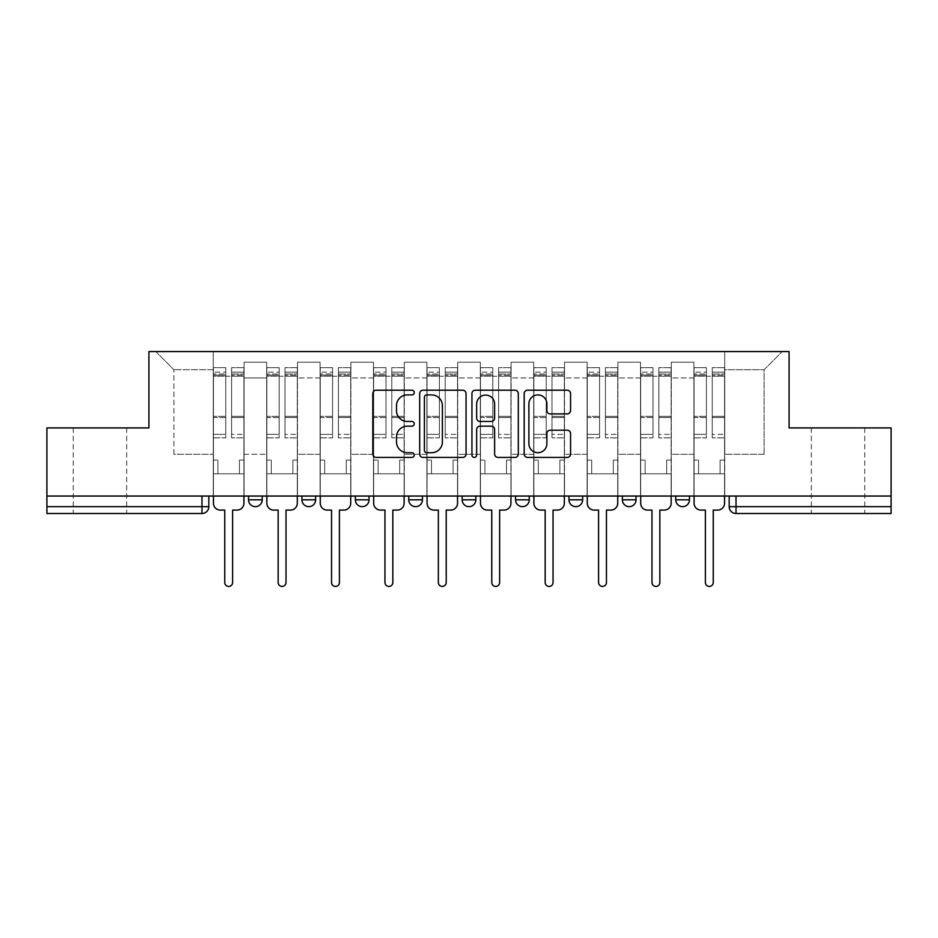 <?xml version="1.0" encoding="UTF-8"?>
<svg xmlns="http://www.w3.org/2000/svg" width="938" height="938" viewBox="0 0 938 938"><rect width="100%" height="100%" fill="white"/><g stroke="black" fill="none" stroke-linecap="round" stroke-linejoin="round"><path stroke-width="0.7" stroke-dasharray="4.69 3.52" d="M414.233 392.565A2.357 2.357 0 0 0 411.876 390.208L376.173 390.208A3.365 3.365 0 0 0 372.808 393.573L372.808 454.051A3.365 3.365 0 0 0 376.173 457.416L411.876 457.416A2.357 2.357 0 0 0 414.233 455.059A2.357 2.357 0 0 0 411.876 452.714L407.256 452.714A10.752 10.752 0 0 1 396.504 441.962L396.504 436.92A10.752 10.752 0 0 1 407.256 426.169L411.876 426.169A2.357 2.357 0 0 0 414.233 423.812A2.357 2.357 0 0 0 411.876 421.455L407.256 421.455A10.752 10.752 0 0 1 396.504 410.703L396.504 405.662A10.752 10.752 0 0 1 407.256 394.91L411.876 394.91A2.357 2.357 0 0 0 414.233 392.565M838.033 513.508L864.742 513.508L838.033 513.508M838.033 427.916L864.742 427.916L838.033 427.916M99.967 513.508L73.258 513.508L99.967 513.508M99.967 427.916L73.258 427.916L99.967 427.916M675.77 496.05L689.465 496.05L675.77 496.05L675.77 499.813A6.847 6.847 0 0 0 682.618 506.661A6.847 6.847 0 0 0 689.465 499.813L675.77 499.813M622.363 496.05L636.058 496.05L636.058 499.813A6.847 6.847 0 0 1 629.21 506.661A6.847 6.847 0 0 1 622.363 499.813L622.363 496.05L636.058 496.05M568.967 496.05L582.65 496.05L582.65 499.813A6.847 6.847 0 0 1 575.803 506.661A6.847 6.847 0 0 1 568.967 499.813L568.967 496.05L582.65 496.05M529.255 496.05L515.56 496.05L529.255 496.05L529.255 499.813L515.56 499.813A6.847 6.847 0 0 0 522.407 506.661M515.56 496.05L515.56 499.813M475.847 496.05L462.153 496.05L475.847 496.05L475.847 499.813A6.847 6.847 0 0 1 469 506.661A6.847 6.847 0 0 0 475.847 499.813L462.153 499.813M408.745 496.05L422.44 496.05L408.745 496.05L408.745 499.813A6.847 6.847 0 0 0 415.593 506.661M355.35 496.05L369.033 496.05L355.35 496.05M301.942 496.05L315.637 496.05L301.942 496.05M248.535 496.05L262.23 496.05L248.535 496.05M729.178 496.05L729.178 506.661A6.847 6.847 0 0 0 736.025 513.508L891.1 513.508L891.1 506.661L729.178 506.661A6.847 6.847 0 0 0 736.025 513.508L736.025 496.05L729.178 496.05L891.1 496.05L891.1 506.661M891.1 496.05L46.9 496.05L46.9 427.916L148.919 427.916L148.919 351.574L789.081 351.574L789.081 427.916L891.1 427.916L891.1 496.05L736.025 496.05M208.822 496.05L208.822 506.661L46.9 506.661L46.9 513.508L201.975 513.508L201.975 496.05L208.822 496.05L46.9 496.05L46.9 506.661M244.091 377.944L244.091 454.285L244.091 377.944L266.685 377.944L266.685 362.197L266.685 454.285L266.685 377.944L244.091 377.944M244.091 496.05L244.091 362.197L266.685 362.197L244.091 362.197L244.091 496.05L244.091 473.796L213.278 473.796L244.091 473.796L244.091 496.05L213.278 496.05L213.278 351.574L724.722 351.574L155.767 351.574L213.278 351.574L213.278 454.285L213.278 369.724L173.905 369.724L213.278 369.724L213.278 351.574L213.278 496.05L213.278 473.796L213.278 496.05L244.091 496.05M266.685 496.05L266.685 362.197L244.091 362.197L266.685 362.197L266.685 496.05L266.685 473.796L297.487 473.796L266.685 473.796L266.685 496.05L297.487 496.05L297.487 362.197L297.487 377.944L297.487 362.197L320.081 362.197L320.081 377.944L320.081 362.197L297.487 362.197L297.487 496.05L297.487 473.796L297.487 496.05L266.685 496.05M297.487 454.285L297.487 377.944L297.487 454.285L320.081 454.285L320.081 377.944L320.081 454.285L297.487 454.285M320.081 496.05L320.081 362.197L297.487 362.197L320.081 362.197L320.081 496.05L320.081 473.796L350.894 473.796L320.081 473.796L320.081 496.05L350.894 496.05L350.894 362.197L350.894 377.944L350.894 362.197L373.488 362.197L373.488 377.944L373.488 362.197L350.894 362.197L350.894 496.05L350.894 473.796L350.894 496.05L320.081 496.05M350.894 454.285L350.894 377.944L350.894 454.285L373.488 454.285L373.488 377.944L373.488 454.285L350.894 454.285M373.488 496.05L373.488 362.197L350.894 362.197L373.488 362.197L373.488 496.05L373.488 473.796L404.301 473.796L373.488 473.796L373.488 496.05L404.301 496.05L404.301 362.197L404.301 377.944L404.301 362.197L426.896 362.197L426.896 377.944L426.896 362.197L404.301 362.197L404.301 496.05L404.301 473.796L404.301 496.05L373.488 496.05M404.301 454.285L404.301 377.944L404.301 454.285L426.896 454.285L426.896 377.944L426.896 454.285L404.301 454.285M426.896 496.05L426.896 362.197L404.301 362.197L426.896 362.197L426.896 496.05L426.896 473.796L457.697 473.796L426.896 473.796L426.896 496.05L457.697 496.05L457.697 362.197L457.697 377.944L457.697 362.197L480.303 362.197L480.303 377.944L480.303 362.197L457.697 362.197L457.697 496.05L457.697 473.796L457.697 496.05L426.896 496.05M457.697 454.285L457.697 377.944L457.697 454.285L480.303 454.285L480.303 377.944L480.303 454.285L457.697 454.285M480.303 496.05L480.303 362.197L457.697 362.197L480.303 362.197L480.303 496.05L480.303 473.796L511.104 473.796L480.303 473.796L480.303 496.05L511.104 496.05L511.104 362.197L511.104 377.944L511.104 362.197L533.699 362.197L533.699 377.944L533.699 362.197L511.104 362.197L511.104 496.05L511.104 473.796L511.104 496.05L480.303 496.05M511.104 454.285L511.104 377.944L511.104 454.285L533.699 454.285L533.699 377.944L533.699 454.285L511.104 454.285M533.699 496.05L533.699 362.197L511.104 362.197L533.699 362.197L533.699 496.05L533.699 473.796L564.512 473.796L533.699 473.796L533.699 496.05L564.512 496.05L564.512 362.197L564.512 377.944L564.512 362.197L587.106 362.197L587.106 377.944L587.106 362.197L564.512 362.197L564.512 496.05L564.512 473.796L564.512 496.05L533.699 496.05M564.512 454.285L564.512 377.944L564.512 454.285L587.106 454.285L587.106 377.944L587.106 454.285L564.512 454.285M587.106 496.05L587.106 362.197L564.512 362.197L587.106 362.197L587.106 496.05L587.106 473.796L617.919 473.796L587.106 473.796L587.106 496.05L617.919 496.05L617.919 362.197L617.919 377.944L617.919 362.197L640.513 362.197L640.513 377.944L640.513 362.197L617.919 362.197L617.919 496.05L617.919 473.796L617.919 496.05L587.106 496.05M617.919 454.285L617.919 377.944L617.919 454.285L640.513 454.285L640.513 377.944L640.513 454.285L617.919 454.285M640.513 496.05L640.513 362.197L617.919 362.197L640.513 362.197L640.513 496.05L640.513 473.796L671.315 473.796L640.513 473.796L640.513 496.05L671.315 496.05L671.315 362.197L671.315 377.944L671.315 362.197L693.909 362.197L693.909 377.944L693.909 362.197L671.315 362.197L671.315 496.05L671.315 473.796L671.315 496.05L640.513 496.05M671.315 454.285L671.315 377.944L671.315 454.285L693.909 454.285L693.909 377.944L693.909 454.285L671.315 454.285M693.909 496.05L693.909 362.197L671.315 362.197L693.909 362.197L693.909 496.05L693.909 473.796L724.722 473.796L693.909 473.796L693.909 496.05L724.722 496.05L724.722 351.574L782.233 351.574L724.722 351.574L724.722 369.724L764.095 369.724L724.722 369.724L724.722 454.285L724.722 351.574L724.722 496.05L693.909 496.05L724.722 496.05L724.722 473.796L724.722 496.05L693.909 496.05M244.091 454.285L266.685 454.285L244.091 454.285M173.905 454.285L173.905 369.724L173.905 454.285L213.278 454.285L173.905 454.285M764.095 454.285L764.095 369.724L782.233 351.574L764.095 369.724L764.095 454.285L724.722 454.285L764.095 454.285M46.9 496.05L201.975 496.05M369.033 499.813A6.847 6.847 0 0 1 362.197 506.661A6.847 6.847 0 0 1 355.35 499.813L369.033 499.813A6.847 6.847 0 0 1 362.197 506.661M155.767 351.574L173.905 369.724L155.767 351.574M466.057 454.051L466.057 393.573A3.365 3.365 0 0 0 462.704 390.208L423.05 390.208A3.365 3.365 0 0 0 419.685 393.573L419.685 454.051A3.365 3.365 0 0 0 423.05 457.416L462.704 457.416A3.365 3.365 0 0 0 466.057 454.051M426.743 394.91A2.357 2.357 0 0 0 424.398 397.266L424.398 450.357A2.357 2.357 0 0 0 426.743 452.714L431.621 452.714A10.752 10.752 0 0 0 442.373 441.962L442.373 405.662A10.752 10.752 0 0 0 431.621 394.91L426.743 394.91M475.296 390.208L514.95 390.208A3.365 3.365 0 0 1 518.315 393.573L518.315 454.051A3.365 3.365 0 0 1 514.95 457.416L497.984 457.416A3.365 3.365 0 0 1 494.619 454.051L494.619 429.522A3.365 3.365 0 0 0 491.266 426.169L480.01 426.169A3.365 3.365 0 0 0 476.645 429.522L476.645 455.059A2.357 2.357 0 0 1 474.288 457.416A2.357 2.357 0 0 1 471.943 455.059L471.943 393.573A3.365 3.365 0 0 1 475.296 390.208M494.619 404.067A8.993 8.993 0 0 0 485.638 395.086A8.993 8.993 0 0 0 476.645 404.067L476.645 418.102A3.365 3.365 0 0 0 480.01 421.455L491.266 421.455A3.365 3.365 0 0 0 494.619 418.102L494.619 404.067M550.231 413.904L567.209 413.904A3.365 3.365 0 0 0 570.562 410.539L570.562 393.573A3.365 3.365 0 0 0 567.209 390.208L527.555 390.208A3.365 3.365 0 0 0 524.19 393.573L524.19 454.051A3.365 3.365 0 0 0 527.555 457.416L567.209 457.416A3.365 3.365 0 0 0 570.562 454.051L570.562 433.555A3.365 3.365 0 0 0 567.209 430.202L550.231 430.202A3.365 3.365 0 0 0 546.877 433.555L546.877 443.721A8.993 8.993 0 0 1 537.884 452.714A8.993 8.993 0 0 1 528.891 443.721L528.891 403.903A8.993 8.993 0 0 1 537.884 394.91A8.993 8.993 0 0 1 546.877 403.903L546.877 410.539A3.365 3.365 0 0 0 550.231 413.904M243.915 503.237L243.915 473.796L239.46 473.796L239.46 460.101L239.46 473.796L239.46 460.101L239.46 473.796L243.915 473.796L243.915 460.101L239.46 460.101L243.915 460.101L239.46 460.101L243.915 460.101L243.915 376.232L243.915 496.05L243.915 473.796L239.46 473.796L243.915 473.796L243.915 372.116L243.915 434.364L231.592 434.364L243.915 434.364L243.915 437.847L243.915 367.673L243.915 503.237A6.847 6.847 0 0 1 237.068 510.084A6.847 6.847 0 0 0 243.915 503.237A6.847 6.847 0 0 1 237.068 510.084L232.612 510.084L232.612 582.486A3.94 3.94 0 0 1 228.684 586.426A3.94 3.94 0 0 1 224.745 582.486A3.94 3.94 0 0 0 228.684 586.426A3.94 3.94 0 0 0 232.612 582.486A3.94 3.94 0 0 1 228.684 586.426A3.94 3.94 0 0 1 224.745 582.486L224.745 510.084L220.289 510.084A6.847 6.847 0 0 1 213.442 503.237A6.847 6.847 0 0 0 220.289 510.084A6.847 6.847 0 0 1 213.442 503.237L213.442 473.796L217.897 473.796L213.442 473.796L213.442 496.05L213.442 372.116L213.442 434.364L225.765 434.364L225.765 417.527L213.442 417.527L213.442 437.847L225.765 437.847L225.765 367.673L225.765 376.232L231.592 376.232L213.442 376.232L213.442 503.237M231.592 375.141L231.592 372.116L231.592 376.232L243.915 376.232L243.915 372.116L243.915 437.847L231.592 437.847L243.915 437.847L243.915 367.673L243.915 376.232L231.592 376.232L243.915 376.232L231.592 376.232L231.592 367.673L231.592 376.232L231.592 372.116L243.915 372.116L231.592 372.116L231.592 417.527L243.915 417.527L231.592 417.527L231.592 437.847L231.592 367.673L243.915 367.673L231.592 367.673L231.592 373.981L243.915 373.981L231.592 373.981L231.592 416.355L243.915 416.355L231.592 416.355L231.592 437.847L231.592 375.141L243.915 375.141L231.592 375.141M213.442 460.101L213.442 372.116L213.442 417.527L225.765 417.527L225.765 372.116L225.765 376.232L213.442 376.232L225.765 376.232L225.765 372.116L213.442 372.116L225.765 372.116L225.765 437.847L213.442 437.847L213.442 367.673L213.442 376.232L225.765 376.232L225.765 367.673L213.442 367.673L213.442 473.796L217.897 473.796L217.897 460.101L213.442 460.101L217.897 460.101L213.442 460.101L217.897 460.101L217.897 473.796L217.897 460.101L217.897 473.796L213.442 473.796L213.442 460.101M224.745 582.486L224.745 510.084L220.289 510.084M225.765 434.364L213.442 434.364L213.442 437.847L213.442 367.673L225.765 367.673L225.765 373.981L213.442 373.981L225.765 373.981L225.765 416.355L213.442 416.355L225.765 416.355L225.765 434.364M237.068 510.084L232.612 510.084L232.612 582.486M297.323 503.237L297.323 473.796L292.867 473.796L292.867 460.101L292.867 473.796L292.867 460.101L292.867 473.796L297.323 473.796L297.323 460.101L292.867 460.101L297.323 460.101L292.867 460.101L297.323 460.101L297.323 376.232L297.323 496.05L297.323 473.796L292.867 473.796L297.323 473.796L297.323 372.116L297.323 434.364L285 434.364L297.323 434.364L297.323 437.847L297.323 367.673L297.323 503.237A6.847 6.847 0 0 1 290.475 510.084A6.847 6.847 0 0 0 297.323 503.237A6.847 6.847 0 0 1 290.475 510.084L286.02 510.084L286.02 582.486A3.94 3.94 0 0 1 282.08 586.426A3.94 3.94 0 0 1 278.152 582.486A3.94 3.94 0 0 0 282.08 586.426A3.94 3.94 0 0 0 286.02 582.486A3.94 3.94 0 0 1 282.08 586.426A3.94 3.94 0 0 1 278.152 582.486L278.152 510.084L273.697 510.084A6.847 6.847 0 0 1 266.849 503.237A6.847 6.847 0 0 0 273.697 510.084A6.847 6.847 0 0 1 266.849 503.237L266.849 473.796L271.305 473.796L266.849 473.796L266.849 496.05L266.849 372.116L266.849 434.364L279.172 434.364L279.172 417.527L266.849 417.527L266.849 437.847L279.172 437.847L279.172 367.673L279.172 376.232L285 376.232L266.849 376.232L266.849 503.237M285 375.141L285 372.116L285 376.232L297.323 376.232L297.323 372.116L297.323 437.847L285 437.847L297.323 437.847L297.323 367.673L297.323 376.232L285 376.232L297.323 376.232L285 376.232L285 367.673L285 376.232L285 372.116L297.323 372.116L285 372.116L285 417.527L297.323 417.527L285 417.527L285 437.847L285 367.673L297.323 367.673L285 367.673L285 373.981L297.323 373.981L285 373.981L285 416.355L297.323 416.355L285 416.355L285 437.847L285 375.141L297.323 375.141L285 375.141M266.849 460.101L266.849 372.116L266.849 417.527L279.172 417.527L279.172 372.116L279.172 376.232L266.849 376.232L279.172 376.232L279.172 372.116L266.849 372.116L279.172 372.116L279.172 437.847L266.849 437.847L266.849 367.673L266.849 376.232L279.172 376.232L279.172 367.673L266.849 367.673L266.849 473.796L271.305 473.796L271.305 460.101L266.849 460.101L271.305 460.101L266.849 460.101L271.305 460.101L271.305 473.796L271.305 460.101L271.305 473.796L266.849 473.796L266.849 460.101M350.718 503.237L350.718 473.796L346.274 473.796L346.274 460.101L346.274 473.796L346.274 460.101L346.274 473.796L350.718 473.796L350.718 460.101L346.274 460.101L350.718 460.101L346.274 460.101L350.718 460.101L350.718 376.232L350.718 496.05L350.718 473.796L346.274 473.796L350.718 473.796L350.718 372.116L350.718 434.364L338.395 434.364L350.718 434.364L350.718 437.847L350.718 367.673L350.718 503.237A6.847 6.847 0 0 1 343.871 510.084A6.847 6.847 0 0 0 350.718 503.237A6.847 6.847 0 0 1 343.871 510.084L339.427 510.084L339.427 582.486A3.94 3.94 0 0 1 335.487 586.426A3.94 3.94 0 0 1 331.548 582.486A3.94 3.94 0 0 0 335.487 586.426A3.94 3.94 0 0 0 339.427 582.486A3.94 3.94 0 0 1 335.487 586.426A3.94 3.94 0 0 1 331.548 582.486L331.548 510.084L327.104 510.084A6.847 6.847 0 0 1 320.257 503.237A6.847 6.847 0 0 0 327.104 510.084A6.847 6.847 0 0 1 320.257 503.237L320.257 473.796L324.7 473.796L320.257 473.796L320.257 496.05L320.257 372.116L320.257 434.364L332.58 434.364L332.58 417.527L320.257 417.527L320.257 437.847L332.58 437.847L332.58 367.673L332.58 376.232L338.395 376.232L320.257 376.232L320.257 503.237M338.395 375.141L338.395 372.116L338.395 376.232L350.718 376.232L350.718 372.116L350.718 437.847L338.395 437.847L350.718 437.847L350.718 367.673L350.718 376.232L338.395 376.232L350.718 376.232L338.395 376.232L338.395 367.673L338.395 376.232L338.395 372.116L350.718 372.116L338.395 372.116L338.395 417.527L350.718 417.527L338.395 417.527L338.395 437.847L338.395 367.673L350.718 367.673L338.395 367.673L338.395 373.981L350.718 373.981L338.395 373.981L338.395 416.355L350.718 416.355L338.395 416.355L338.395 437.847L338.395 375.141L350.718 375.141L338.395 375.141M320.257 460.101L320.257 372.116L320.257 417.527L332.58 417.527L332.58 372.116L332.58 376.232L320.257 376.232L332.58 376.232L332.58 372.116L320.257 372.116L332.58 372.116L332.58 437.847L320.257 437.847L320.257 367.673L320.257 376.232L332.58 376.232L332.58 367.673L320.257 367.673L320.257 473.796L324.7 473.796L324.7 460.101L320.257 460.101L324.7 460.101L320.257 460.101L324.7 460.101L324.7 473.796L324.7 460.101L324.7 473.796L320.257 473.796L320.257 460.101M278.152 582.486L278.152 510.084L273.697 510.084M279.172 434.364L266.849 434.364L266.849 437.847L266.849 367.673L279.172 367.673L279.172 373.981L266.849 373.981L279.172 373.981L279.172 416.355L266.849 416.355L279.172 416.355L279.172 434.364M290.475 510.084L286.02 510.084L286.02 582.486M331.548 582.486L331.548 510.084L327.104 510.084M332.58 434.364L320.257 434.364L320.257 437.847L320.257 367.673L332.58 367.673L332.58 373.981L320.257 373.981L332.58 373.981L332.58 416.355L320.257 416.355L332.58 416.355L332.58 434.364M343.871 510.084L339.427 510.084L339.427 582.486M404.126 503.237L404.126 473.796L399.682 473.796L399.682 460.101L399.682 473.796L399.682 460.101L399.682 473.796L404.126 473.796L404.126 460.101L399.682 460.101L404.126 460.101L399.682 460.101L404.126 460.101L404.126 376.232L404.126 496.05L404.126 473.796L399.682 473.796L404.126 473.796L404.126 372.116L404.126 434.364L391.803 434.364L404.126 434.364L404.126 437.847L404.126 367.673L404.126 503.237A6.847 6.847 0 0 1 397.278 510.084A6.847 6.847 0 0 0 404.126 503.237A6.847 6.847 0 0 1 397.278 510.084L392.834 510.084L392.834 582.486A3.94 3.94 0 0 1 388.895 586.426A3.94 3.94 0 0 1 384.955 582.486A3.94 3.94 0 0 0 388.895 586.426A3.94 3.94 0 0 0 392.834 582.486A3.94 3.94 0 0 1 388.895 586.426A3.94 3.94 0 0 1 384.955 582.486L384.955 510.084L380.511 510.084A6.847 6.847 0 0 1 373.664 503.237A6.847 6.847 0 0 0 380.511 510.084A6.847 6.847 0 0 1 373.664 503.237L373.664 473.796L378.108 473.796L373.664 473.796L373.664 496.05L373.664 372.116L373.664 434.364L385.987 434.364L385.987 417.527L373.664 417.527L373.664 437.847L385.987 437.847L385.987 367.673L385.987 376.232L391.803 376.232L373.664 376.232L373.664 503.237M391.803 375.141L391.803 372.116L391.803 376.232L404.126 376.232L404.126 372.116L404.126 437.847L391.803 437.847L404.126 437.847L404.126 367.673L404.126 376.232L391.803 376.232L404.126 376.232L391.803 376.232L391.803 367.673L391.803 376.232L391.803 372.116L404.126 372.116L391.803 372.116L391.803 417.527L404.126 417.527L391.803 417.527L391.803 437.847L391.803 367.673L404.126 367.673L391.803 367.673L391.803 373.981L404.126 373.981L391.803 373.981L391.803 416.355L404.126 416.355L391.803 416.355L391.803 437.847L391.803 375.141L404.126 375.141L391.803 375.141M373.664 460.101L373.664 372.116L373.664 417.527L385.987 417.527L385.987 372.116L385.987 376.232L373.664 376.232L385.987 376.232L385.987 372.116L373.664 372.116L385.987 372.116L385.987 437.847L373.664 437.847L373.664 367.673L373.664 376.232L385.987 376.232L385.987 367.673L373.664 367.673L373.664 473.796L378.108 473.796L378.108 460.101L373.664 460.101L378.108 460.101L373.664 460.101L378.108 460.101L378.108 473.796L378.108 460.101L378.108 473.796L373.664 473.796L373.664 460.101M457.533 503.237L457.533 473.796L453.077 473.796L453.077 460.101L453.077 473.796L453.077 460.101L453.077 473.796L457.533 473.796L457.533 460.101L453.077 460.101L457.533 460.101L453.077 460.101L457.533 460.101L457.533 376.232L457.533 496.05L457.533 473.796L453.077 473.796L457.533 473.796L457.533 372.116L457.533 434.364L445.21 434.364L457.533 434.364L457.533 437.847L457.533 367.673L457.533 503.237A6.847 6.847 0 0 1 450.686 510.084A6.847 6.847 0 0 0 457.533 503.237A6.847 6.847 0 0 1 450.686 510.084L446.23 510.084L446.23 582.486A3.94 3.94 0 0 1 442.302 586.426A3.94 3.94 0 0 1 438.363 582.486A3.94 3.94 0 0 0 442.302 586.426A3.94 3.94 0 0 0 446.23 582.486A3.94 3.94 0 0 1 442.302 586.426A3.94 3.94 0 0 1 438.363 582.486L438.363 510.084L433.907 510.084A6.847 6.847 0 0 1 427.06 503.237A6.847 6.847 0 0 0 433.907 510.084A6.847 6.847 0 0 1 427.06 503.237L427.06 473.796L431.515 473.796L427.06 473.796L427.06 496.05L427.06 372.116L427.06 434.364L439.383 434.364L439.383 417.527L427.06 417.527L427.06 437.847L439.383 437.847L439.383 367.673L439.383 376.232L445.21 376.232L427.06 376.232L427.06 503.237M445.21 375.141L445.21 372.116L445.21 376.232L457.533 376.232L457.533 372.116L457.533 437.847L445.21 437.847L457.533 437.847L457.533 367.673L457.533 376.232L445.21 376.232L457.533 376.232L445.21 376.232L445.21 367.673L445.21 376.232L445.21 372.116L457.533 372.116L445.21 372.116L445.21 417.527L457.533 417.527L445.21 417.527L445.21 437.847L445.21 367.673L457.533 367.673L445.21 367.673L445.21 373.981L457.533 373.981L445.21 373.981L445.21 416.355L457.533 416.355L445.21 416.355L445.21 437.847L445.21 375.141L457.533 375.141L445.21 375.141M427.06 460.101L427.06 372.116L427.06 417.527L439.383 417.527L439.383 372.116L439.383 376.232L427.06 376.232L439.383 376.232L439.383 372.116L427.06 372.116L439.383 372.116L439.383 437.847L427.06 437.847L427.06 367.673L427.06 376.232L439.383 376.232L439.383 367.673L427.06 367.673L427.06 473.796L431.515 473.796L431.515 460.101L427.06 460.101L431.515 460.101L427.06 460.101L431.515 460.101L431.515 473.796L431.515 460.101L431.515 473.796L427.06 473.796L427.06 460.101M510.94 503.237L510.94 473.796L506.485 473.796L506.485 460.101L506.485 473.796L506.485 460.101L506.485 473.796L510.94 473.796L510.94 460.101L506.485 460.101L510.94 460.101L506.485 460.101L510.94 460.101L510.94 376.232L510.94 496.05L510.94 473.796L506.485 473.796L510.94 473.796L510.94 372.116L510.94 434.364L498.617 434.364L510.94 434.364L510.94 437.847L510.94 367.673L510.94 503.237A6.847 6.847 0 0 1 504.093 510.084A6.847 6.847 0 0 0 510.94 503.237A6.847 6.847 0 0 1 504.093 510.084L499.637 510.084L499.637 582.486A3.94 3.94 0 0 1 495.698 586.426A3.94 3.94 0 0 1 491.77 582.486A3.94 3.94 0 0 0 495.698 586.426A3.94 3.94 0 0 0 499.637 582.486A3.94 3.94 0 0 1 495.698 586.426A3.94 3.94 0 0 1 491.77 582.486L491.77 510.084L487.314 510.084A6.847 6.847 0 0 1 480.467 503.237A6.847 6.847 0 0 0 487.314 510.084A6.847 6.847 0 0 1 480.467 503.237L480.467 473.796L484.923 473.796L480.467 473.796L480.467 496.05L480.467 372.116L480.467 434.364L492.79 434.364L492.79 417.527L480.467 417.527L480.467 437.847L492.79 437.847L492.79 367.673L492.79 376.232L498.617 376.232L480.467 376.232L480.467 503.237M498.617 375.141L498.617 372.116L498.617 376.232L510.94 376.232L510.94 372.116L510.94 437.847L498.617 437.847L510.94 437.847L510.94 367.673L510.94 376.232L498.617 376.232L510.94 376.232L498.617 376.232L498.617 367.673L498.617 376.232L498.617 372.116L510.94 372.116L498.617 372.116L498.617 417.527L510.94 417.527L498.617 417.527L498.617 437.847L498.617 367.673L510.94 367.673L498.617 367.673L498.617 373.981L510.94 373.981L498.617 373.981L498.617 416.355L510.94 416.355L498.617 416.355L498.617 437.847L498.617 375.141L510.94 375.141L498.617 375.141M480.467 460.101L480.467 372.116L480.467 417.527L492.79 417.527L492.79 372.116L492.79 376.232L480.467 376.232L492.79 376.232L492.79 372.116L480.467 372.116L492.79 372.116L492.79 437.847L480.467 437.847L480.467 367.673L480.467 376.232L492.79 376.232L492.79 367.673L480.467 367.673L480.467 473.796L484.923 473.796L484.923 460.101L480.467 460.101L484.923 460.101L480.467 460.101L484.923 460.101L484.923 473.796L484.923 460.101L484.923 473.796L480.467 473.796L480.467 460.101M384.955 582.486L384.955 510.084L380.511 510.084M385.987 434.364L373.664 434.364L373.664 437.847L373.664 367.673L385.987 367.673L385.987 373.981L373.664 373.981L385.987 373.981L385.987 416.355L373.664 416.355L385.987 416.355L385.987 434.364M397.278 510.084L392.834 510.084L392.834 582.486M438.363 582.486L438.363 510.084L433.907 510.084M439.383 434.364L427.06 434.364L427.06 437.847L427.06 367.673L439.383 367.673L439.383 373.981L427.06 373.981L439.383 373.981L439.383 416.355L427.06 416.355L439.383 416.355L439.383 434.364M450.686 510.084L446.23 510.084L446.23 582.486M491.77 582.486L491.77 510.084L487.314 510.084M492.79 434.364L480.467 434.364L480.467 437.847L480.467 367.673L492.79 367.673L492.79 373.981L480.467 373.981L492.79 373.981L492.79 416.355L480.467 416.355L492.79 416.355L492.79 434.364M504.093 510.084L499.637 510.084L499.637 582.486M564.336 503.237L564.336 473.796L559.892 473.796L559.892 460.101L559.892 473.796L559.892 460.101L559.892 473.796L564.336 473.796L564.336 460.101L559.892 460.101L564.336 460.101L559.892 460.101L564.336 460.101L564.336 376.232L564.336 496.05L564.336 473.796L559.892 473.796L564.336 473.796L564.336 372.116L564.336 434.364L552.013 434.364L564.336 434.364L564.336 437.847L564.336 367.673L564.336 503.237A6.847 6.847 0 0 1 557.489 510.084A6.847 6.847 0 0 0 564.336 503.237A6.847 6.847 0 0 1 557.489 510.084L553.045 510.084L553.045 582.486A3.94 3.94 0 0 1 549.105 586.426A3.94 3.94 0 0 1 545.166 582.486A3.94 3.94 0 0 0 549.105 586.426A3.94 3.94 0 0 0 553.045 582.486A3.94 3.94 0 0 1 549.105 586.426A3.94 3.94 0 0 1 545.166 582.486L545.166 510.084L540.722 510.084A6.847 6.847 0 0 1 533.874 503.237A6.847 6.847 0 0 0 540.722 510.084A6.847 6.847 0 0 1 533.874 503.237L533.874 473.796L538.318 473.796L533.874 473.796L533.874 496.05L533.874 372.116L533.874 434.364L546.197 434.364L546.197 417.527L533.874 417.527L533.874 437.847L546.197 437.847L546.197 367.673L546.197 376.232L552.013 376.232L533.874 376.232L533.874 503.237M552.013 375.141L552.013 372.116L552.013 376.232L564.336 376.232L564.336 372.116L564.336 437.847L552.013 437.847L564.336 437.847L564.336 367.673L564.336 376.232L552.013 376.232L564.336 376.232L552.013 376.232L552.013 367.673L552.013 376.232L552.013 372.116L564.336 372.116L552.013 372.116L552.013 417.527L564.336 417.527L552.013 417.527L552.013 437.847L552.013 367.673L564.336 367.673L552.013 367.673L552.013 373.981L564.336 373.981L552.013 373.981L552.013 416.355L564.336 416.355L552.013 416.355L552.013 437.847L552.013 375.141L564.336 375.141L552.013 375.141M533.874 460.101L533.874 372.116L533.874 417.527L546.197 417.527L546.197 372.116L546.197 376.232L533.874 376.232L546.197 376.232L546.197 372.116L533.874 372.116L546.197 372.116L546.197 437.847L533.874 437.847L533.874 367.673L533.874 376.232L546.197 376.232L546.197 367.673L533.874 367.673L533.874 473.796L538.318 473.796L538.318 460.101L533.874 460.101L538.318 460.101L533.874 460.101L538.318 460.101L538.318 473.796L538.318 460.101L538.318 473.796L533.874 473.796L533.874 460.101M545.166 582.486L545.166 510.084L540.722 510.084M546.197 434.364L533.874 434.364L533.874 437.847L533.874 367.673L546.197 367.673L546.197 373.981L533.874 373.981L546.197 373.981L546.197 416.355L533.874 416.355L546.197 416.355L546.197 434.364M557.489 510.084L553.045 510.084L553.045 582.486M617.743 503.237L617.743 473.796L613.3 473.796L613.3 460.101L613.3 473.796L613.3 460.101L613.3 473.796L617.743 473.796L617.743 460.101L613.3 460.101L617.743 460.101L613.3 460.101L617.743 460.101L617.743 376.232L617.743 496.05L617.743 473.796L613.3 473.796L617.743 473.796L617.743 372.116L617.743 434.364L605.42 434.364L617.743 434.364L617.743 437.847L617.743 367.673L617.743 503.237A6.847 6.847 0 0 1 610.896 510.084A6.847 6.847 0 0 0 617.743 503.237A6.847 6.847 0 0 1 610.896 510.084L606.452 510.084L606.452 582.486A3.94 3.94 0 0 1 602.513 586.426A3.94 3.94 0 0 1 598.573 582.486A3.94 3.94 0 0 0 602.513 586.426A3.94 3.94 0 0 0 606.452 582.486A3.94 3.94 0 0 1 602.513 586.426A3.94 3.94 0 0 1 598.573 582.486L598.573 510.084L594.129 510.084A6.847 6.847 0 0 1 587.282 503.237A6.847 6.847 0 0 0 594.129 510.084A6.847 6.847 0 0 1 587.282 503.237L587.282 473.796L591.726 473.796L587.282 473.796L587.282 496.05L587.282 372.116L587.282 434.364L599.605 434.364L599.605 417.527L587.282 417.527L587.282 437.847L599.605 437.847L599.605 367.673L599.605 376.232L605.42 376.232L587.282 376.232L587.282 503.237M605.42 375.141L605.42 372.116L605.42 376.232L617.743 376.232L617.743 372.116L617.743 437.847L605.42 437.847L617.743 437.847L617.743 367.673L617.743 376.232L605.42 376.232L617.743 376.232L605.42 376.232L605.42 367.673L605.42 376.232L605.42 372.116L617.743 372.116L605.42 372.116L605.42 417.527L617.743 417.527L605.42 417.527L605.42 437.847L605.42 367.673L617.743 367.673L605.42 367.673L605.42 373.981L617.743 373.981L605.42 373.981L605.42 416.355L617.743 416.355L605.42 416.355L605.42 437.847L605.42 375.141L617.743 375.141L605.42 375.141M587.282 460.101L587.282 372.116L587.282 417.527L599.605 417.527L599.605 372.116L599.605 376.232L587.282 376.232L599.605 376.232L599.605 372.116L587.282 372.116L599.605 372.116L599.605 437.847L587.282 437.847L587.282 367.673L587.282 376.232L599.605 376.232L599.605 367.673L587.282 367.673L587.282 473.796L591.726 473.796L591.726 460.101L587.282 460.101L591.726 460.101L587.282 460.101L591.726 460.101L591.726 473.796L591.726 460.101L591.726 473.796L587.282 473.796L587.282 460.101M598.573 582.486L598.573 510.084L594.129 510.084M599.605 434.364L587.282 434.364L587.282 437.847L587.282 367.673L599.605 367.673L599.605 373.981L587.282 373.981L599.605 373.981L599.605 416.355L587.282 416.355L599.605 416.355L599.605 434.364M610.896 510.084L606.452 510.084L606.452 582.486M671.151 503.237L671.151 473.796L666.695 473.796L666.695 460.101L666.695 473.796L666.695 460.101L666.695 473.796L671.151 473.796L671.151 460.101L666.695 460.101L671.151 460.101L666.695 460.101L671.151 460.101L671.151 376.232L671.151 496.05L671.151 473.796L666.695 473.796L671.151 473.796L671.151 372.116L671.151 434.364L658.828 434.364L671.151 434.364L671.151 437.847L671.151 367.673L671.151 503.237A6.847 6.847 0 0 1 664.303 510.084A6.847 6.847 0 0 0 671.151 503.237A6.847 6.847 0 0 1 664.303 510.084L659.848 510.084L659.848 582.486A3.94 3.94 0 0 1 655.92 586.426A3.94 3.94 0 0 1 651.98 582.486A3.94 3.94 0 0 0 655.92 586.426A3.94 3.94 0 0 0 659.848 582.486A3.94 3.94 0 0 1 655.92 586.426A3.94 3.94 0 0 1 651.98 582.486L651.98 510.084L647.525 510.084A6.847 6.847 0 0 1 640.677 503.237A6.847 6.847 0 0 0 647.525 510.084A6.847 6.847 0 0 1 640.677 503.237L640.677 473.796L645.133 473.796L640.677 473.796L640.677 496.05L640.677 372.116L640.677 434.364L653 434.364L653 417.527L640.677 417.527L640.677 437.847L653 437.847L653 367.673L653 376.232L658.828 376.232L640.677 376.232L640.677 503.237M658.828 375.141L658.828 372.116L658.828 376.232L671.151 376.232L671.151 372.116L671.151 437.847L658.828 437.847L671.151 437.847L671.151 367.673L671.151 376.232L658.828 376.232L671.151 376.232L658.828 376.232L658.828 367.673L658.828 376.232L658.828 372.116L671.151 372.116L658.828 372.116L658.828 417.527L671.151 417.527L658.828 417.527L658.828 437.847L658.828 367.673L671.151 367.673L658.828 367.673L658.828 373.981L671.151 373.981L658.828 373.981L658.828 416.355L671.151 416.355L658.828 416.355L658.828 437.847L658.828 375.141L671.151 375.141L658.828 375.141M640.677 460.101L640.677 372.116L640.677 417.527L653 417.527L653 372.116L653 376.232L640.677 376.232L653 376.232L653 372.116L640.677 372.116L653 372.116L653 437.847L640.677 437.847L640.677 367.673L640.677 376.232L653 376.232L653 367.673L640.677 367.673L640.677 473.796L645.133 473.796L645.133 460.101L640.677 460.101L645.133 460.101L640.677 460.101L645.133 460.101L645.133 473.796L645.133 460.101L645.133 473.796L640.677 473.796L640.677 460.101M651.98 582.486L651.98 510.084L647.525 510.084M653 434.364L640.677 434.364L640.677 437.847L640.677 367.673L653 367.673L653 373.981L640.677 373.981L653 373.981L653 416.355L640.677 416.355L653 416.355L653 434.364M664.303 510.084L659.848 510.084L659.848 582.486M724.558 503.237L724.558 473.796L720.103 473.796L720.103 460.101L720.103 473.796L720.103 460.101L720.103 473.796L724.558 473.796L724.558 460.101L720.103 460.101L724.558 460.101L720.103 460.101L724.558 460.101L724.558 376.232L724.558 496.05L724.558 473.796L720.103 473.796L724.558 473.796L724.558 372.116L724.558 434.364L712.235 434.364L724.558 434.364L724.558 437.847L724.558 367.673L724.558 503.237A6.847 6.847 0 0 1 717.711 510.084A6.847 6.847 0 0 0 724.558 503.237A6.847 6.847 0 0 1 717.711 510.084L713.255 510.084L713.255 582.486A3.94 3.94 0 0 1 709.316 586.426A3.94 3.94 0 0 1 705.388 582.486A3.94 3.94 0 0 0 709.316 586.426A3.94 3.94 0 0 0 713.255 582.486A3.94 3.94 0 0 1 709.316 586.426A3.94 3.94 0 0 1 705.388 582.486L705.388 510.084L700.932 510.084A6.847 6.847 0 0 1 694.085 503.237A6.847 6.847 0 0 0 700.932 510.084A6.847 6.847 0 0 1 694.085 503.237L694.085 473.796L698.54 473.796L694.085 473.796L694.085 496.05L694.085 372.116L694.085 434.364L706.408 434.364L706.408 417.527L694.085 417.527L694.085 437.847L706.408 437.847L706.408 367.673L706.408 376.232L712.235 376.232L694.085 376.232L694.085 503.237M712.235 375.141L712.235 372.116L712.235 376.232L724.558 376.232L724.558 372.116L724.558 437.847L712.235 437.847L724.558 437.847L724.558 367.673L724.558 376.232L712.235 376.232L724.558 376.232L712.235 376.232L712.235 367.673L712.235 376.232L712.235 372.116L724.558 372.116L712.235 372.116L712.235 417.527L724.558 417.527L712.235 417.527L712.235 437.847L712.235 367.673L724.558 367.673L712.235 367.673L712.235 373.981L724.558 373.981L712.235 373.981L712.235 416.355L724.558 416.355L712.235 416.355L712.235 437.847L712.235 375.141L724.558 375.141L712.235 375.141M694.085 460.101L694.085 372.116L694.085 417.527L706.408 417.527L706.408 372.116L706.408 376.232L694.085 376.232L706.408 376.232L706.408 372.116L694.085 372.116L706.408 372.116L706.408 437.847L694.085 437.847L694.085 367.673L694.085 376.232L706.408 376.232L706.408 367.673L694.085 367.673L694.085 473.796L698.54 473.796L698.54 460.101L694.085 460.101L698.54 460.101L694.085 460.101L698.54 460.101L698.54 473.796L698.54 460.101L698.54 473.796L694.085 473.796L694.085 460.101M705.388 582.486L705.388 510.084L700.932 510.084M706.408 434.364L694.085 434.364L694.085 437.847L694.085 367.673L706.408 367.673L706.408 373.981L694.085 373.981L706.408 373.981L706.408 416.355L694.085 416.355L706.408 416.355L706.408 434.364M717.711 510.084L713.255 510.084L713.255 582.486M629.21 506.661A6.847 6.847 0 0 0 636.058 499.813L622.363 499.813M575.803 506.661A6.847 6.847 0 0 0 582.65 499.813L568.967 499.813M422.44 499.813L408.745 499.813M315.637 499.813L301.942 499.813M262.23 499.813L248.535 499.813M693.909 377.944L671.315 377.944L693.909 377.944M640.513 377.944L617.919 377.944L640.513 377.944M587.106 377.944L564.512 377.944L587.106 377.944M533.699 377.944L511.104 377.944L533.699 377.944M480.303 377.944L457.697 377.944L480.303 377.944M426.896 377.944L404.301 377.944L426.896 377.944M373.488 377.944L350.894 377.944L373.488 377.944M320.081 377.944L297.487 377.944L320.081 377.944M689.465 499.813A6.847 6.847 0 0 1 682.618 506.661M213.442 375.141L225.765 375.141L213.442 375.141M266.849 375.141L279.172 375.141L266.849 375.141M320.257 375.141L332.58 375.141L320.257 375.141M373.664 375.141L385.987 375.141L373.664 375.141M427.06 375.141L439.383 375.141L427.06 375.141M480.467 375.141L492.79 375.141L480.467 375.141M533.874 375.141L546.197 375.141L533.874 375.141M587.282 375.141L599.605 375.141L587.282 375.141M640.677 375.141L653 375.141L640.677 375.141M694.085 375.141L706.408 375.141L694.085 375.141M811.335 427.916L811.335 513.508M73.258 427.916L73.258 513.508M126.665 427.916L126.665 513.508M864.742 427.916L864.742 513.508"/><path stroke-width="1.41" d="M414.233 392.565A2.357 2.357 0 0 0 411.876 390.208L376.173 390.208A3.365 3.365 0 0 0 372.808 393.573L372.808 454.051A3.365 3.365 0 0 0 376.173 457.416L411.876 457.416A2.357 2.357 0 0 0 414.233 455.059A2.357 2.357 0 0 0 411.876 452.714L407.256 452.714A10.752 10.752 0 0 1 396.504 441.962L396.504 436.92A10.752 10.752 0 0 1 407.256 426.169L411.876 426.169A2.357 2.357 0 0 0 414.233 423.812A2.357 2.357 0 0 0 411.876 421.455L407.256 421.455A10.752 10.752 0 0 1 396.504 410.703L396.504 405.662A10.752 10.752 0 0 1 407.256 394.91L411.876 394.91A2.357 2.357 0 0 0 414.233 392.565M462.153 499.813L462.153 496.05L462.153 499.813A6.847 6.847 0 0 0 469 506.661A6.847 6.847 0 0 1 462.153 499.813L475.847 499.813A6.847 6.847 0 0 1 469 506.661M355.35 496.05L355.35 499.813L369.033 499.813A6.847 6.847 0 0 1 362.197 506.661A6.847 6.847 0 0 1 355.35 499.813L355.35 496.05M301.942 499.813L301.942 496.05L301.942 499.813A6.847 6.847 0 0 0 308.79 506.661A6.847 6.847 0 0 1 301.942 499.813L315.637 499.813A6.847 6.847 0 0 1 308.79 506.661A6.847 6.847 0 0 0 315.637 499.813A6.847 6.847 0 0 1 308.79 506.661M248.535 499.813L248.535 496.05L248.535 499.813A6.847 6.847 0 0 0 255.382 506.661A6.847 6.847 0 0 1 248.535 499.813L262.23 499.813A6.847 6.847 0 0 1 255.382 506.661A6.847 6.847 0 0 0 262.23 499.813A6.847 6.847 0 0 1 255.382 506.661M567.209 413.904A3.365 3.365 0 0 0 570.562 410.539L570.562 393.573A3.365 3.365 0 0 0 567.209 390.208L527.555 390.208A3.365 3.365 0 0 0 524.19 393.573L524.19 454.051A3.365 3.365 0 0 0 527.555 457.416L567.209 457.416A3.365 3.365 0 0 0 570.562 454.051L570.562 433.555A3.365 3.365 0 0 0 567.209 430.202L550.231 430.202A3.365 3.365 0 0 0 546.877 433.555L546.877 443.721A8.993 8.993 0 0 1 537.884 452.714A8.993 8.993 0 0 1 528.891 443.721L528.891 403.903A8.993 8.993 0 0 1 537.884 394.91A8.993 8.993 0 0 1 546.877 403.903L546.877 410.539A3.365 3.365 0 0 0 550.231 413.904L567.209 413.904M46.9 496.05L46.9 427.916L148.919 427.916L148.919 351.574L789.081 351.574L789.081 427.916L891.1 427.916L891.1 496.05L46.9 496.05L46.9 506.661L208.822 506.661L208.822 496.05M466.057 393.573A3.365 3.365 0 0 0 462.704 390.208L423.05 390.208A3.365 3.365 0 0 0 419.685 393.573L419.685 454.051A3.365 3.365 0 0 0 423.05 457.416L462.704 457.416A3.365 3.365 0 0 0 466.057 454.051L466.057 393.573M475.296 390.208L514.95 390.208A3.365 3.365 0 0 1 518.315 393.573L518.315 454.051A3.365 3.365 0 0 1 514.95 457.416L497.984 457.416A3.365 3.365 0 0 1 494.619 454.051L494.619 429.522A3.365 3.365 0 0 0 491.266 426.169L480.01 426.169A3.365 3.365 0 0 0 476.645 429.522L476.645 455.059A2.357 2.357 0 0 1 474.288 457.416A2.357 2.357 0 0 1 471.943 455.059L471.943 393.573A3.365 3.365 0 0 1 475.296 390.208M729.178 496.05L729.178 506.661L891.1 506.661L891.1 513.508L736.025 513.508A6.847 6.847 0 0 1 729.178 506.661M891.1 496.05L891.1 506.661M208.822 506.661A6.847 6.847 0 0 1 201.975 513.508A6.847 6.847 0 0 0 208.822 506.661A6.847 6.847 0 0 1 201.975 513.508L46.9 513.508L46.9 506.661M689.465 496.05L689.465 499.813A6.847 6.847 0 0 1 682.618 506.661A6.847 6.847 0 0 1 675.77 499.813L689.465 499.813L689.465 496.05M675.77 496.05L675.77 499.813M636.058 496.05L636.058 499.813A6.847 6.847 0 0 1 629.21 506.661A6.847 6.847 0 0 1 622.363 499.813L636.058 499.813M622.363 496.05L622.363 499.813M582.65 496.05L582.65 499.813A6.847 6.847 0 0 1 575.803 506.661A6.847 6.847 0 0 1 568.967 499.813L582.65 499.813M568.967 496.05L568.967 499.813M529.255 496.05L529.255 499.813A6.847 6.847 0 0 1 522.407 506.661A6.847 6.847 0 0 1 515.56 499.813L529.255 499.813A6.847 6.847 0 0 1 522.407 506.661A6.847 6.847 0 0 0 529.255 499.813M515.56 496.05L515.56 499.813M475.847 496.05L475.847 499.813M422.44 496.05L422.44 499.813A6.847 6.847 0 0 1 415.593 506.661A6.847 6.847 0 0 1 408.745 499.813L422.44 499.813A6.847 6.847 0 0 1 415.593 506.661A6.847 6.847 0 0 0 422.44 499.813L422.44 496.05M408.745 496.05L408.745 499.813M369.033 496.05L369.033 499.813L369.033 496.05M315.637 496.05L315.637 499.813L315.637 496.05M262.23 496.05L262.23 499.813L262.23 496.05M426.743 394.91A2.357 2.357 0 0 0 424.398 397.266L424.398 450.357A2.357 2.357 0 0 0 426.743 452.714L431.621 452.714A10.752 10.752 0 0 0 442.373 441.962L442.373 405.662A10.752 10.752 0 0 0 431.621 394.91L426.743 394.91M494.619 404.067A8.993 8.993 0 0 0 485.638 395.086A8.993 8.993 0 0 0 476.645 404.067L476.645 418.102A3.365 3.365 0 0 0 480.01 421.455L491.266 421.455A3.365 3.365 0 0 0 494.619 418.102L494.619 404.067M213.442 503.237L213.442 496.05L213.442 503.237A6.847 6.847 0 0 0 220.289 510.084L224.745 510.084L224.745 582.486A3.94 3.94 0 0 0 228.684 586.426A3.94 3.94 0 0 0 232.612 582.486L232.612 510.084L237.068 510.084A6.847 6.847 0 0 0 243.915 503.237L243.915 496.05L243.915 503.237M220.289 510.084L224.745 510.084L224.745 582.486M232.612 582.486L232.612 510.084L237.068 510.084M266.849 503.237L266.849 496.05L266.849 503.237A6.847 6.847 0 0 0 273.697 510.084L278.152 510.084L278.152 582.486A3.94 3.94 0 0 0 282.08 586.426A3.94 3.94 0 0 0 286.02 582.486L286.02 510.084L290.475 510.084A6.847 6.847 0 0 0 297.323 503.237L297.323 496.05L297.323 503.237M320.257 503.237L320.257 496.05L320.257 503.237A6.847 6.847 0 0 0 327.104 510.084L331.548 510.084L331.548 582.486A3.94 3.94 0 0 0 335.487 586.426A3.94 3.94 0 0 0 339.427 582.486L339.427 510.084L343.871 510.084A6.847 6.847 0 0 0 350.718 503.237L350.718 496.05L350.718 503.237M273.697 510.084L278.152 510.084L278.152 582.486M286.02 582.486L286.02 510.084L290.475 510.084M327.104 510.084L331.548 510.084L331.548 582.486M339.427 582.486L339.427 510.084L343.871 510.084M373.664 503.237L373.664 496.05L373.664 503.237A6.847 6.847 0 0 0 380.511 510.084L384.955 510.084L384.955 582.486A3.94 3.94 0 0 0 388.895 586.426A3.94 3.94 0 0 0 392.834 582.486L392.834 510.084L397.278 510.084A6.847 6.847 0 0 0 404.126 503.237L404.126 496.05L404.126 503.237M427.06 503.237L427.06 496.05L427.06 503.237A6.847 6.847 0 0 0 433.907 510.084L438.363 510.084L438.363 582.486A3.94 3.94 0 0 0 442.302 586.426A3.94 3.94 0 0 0 446.23 582.486L446.23 510.084L450.686 510.084A6.847 6.847 0 0 0 457.533 503.237L457.533 496.05L457.533 503.237M480.467 503.237L480.467 496.05L480.467 503.237A6.847 6.847 0 0 0 487.314 510.084L491.77 510.084L491.77 582.486A3.94 3.94 0 0 0 495.698 586.426A3.94 3.94 0 0 0 499.637 582.486L499.637 510.084L504.093 510.084A6.847 6.847 0 0 0 510.94 503.237L510.94 496.05L510.94 503.237M380.511 510.084L384.955 510.084L384.955 582.486M392.834 582.486L392.834 510.084L397.278 510.084M433.907 510.084L438.363 510.084L438.363 582.486M446.23 582.486L446.23 510.084L450.686 510.084M487.314 510.084L491.77 510.084L491.77 582.486M499.637 582.486L499.637 510.084L504.093 510.084M533.874 503.237L533.874 496.05L533.874 503.237A6.847 6.847 0 0 0 540.722 510.084L545.166 510.084L545.166 582.486A3.94 3.94 0 0 0 549.105 586.426A3.94 3.94 0 0 0 553.045 582.486L553.045 510.084L557.489 510.084A6.847 6.847 0 0 0 564.336 503.237L564.336 496.05L564.336 503.237M540.722 510.084L545.166 510.084L545.166 582.486M553.045 582.486L553.045 510.084L557.489 510.084M587.282 503.237L587.282 496.05L587.282 503.237A6.847 6.847 0 0 0 594.129 510.084L598.573 510.084L598.573 582.486A3.94 3.94 0 0 0 602.513 586.426A3.94 3.94 0 0 0 606.452 582.486L606.452 510.084L610.896 510.084A6.847 6.847 0 0 0 617.743 503.237L617.743 496.05L617.743 503.237M594.129 510.084L598.573 510.084L598.573 582.486M606.452 582.486L606.452 510.084L610.896 510.084M640.677 503.237L640.677 496.05L640.677 503.237A6.847 6.847 0 0 0 647.525 510.084L651.98 510.084L651.98 582.486A3.94 3.94 0 0 0 655.92 586.426A3.94 3.94 0 0 0 659.848 582.486L659.848 510.084L664.303 510.084A6.847 6.847 0 0 0 671.151 503.237L671.151 496.05L671.151 503.237M647.525 510.084L651.98 510.084L651.98 582.486M659.848 582.486L659.848 510.084L664.303 510.084M694.085 503.237L694.085 496.05L694.085 503.237A6.847 6.847 0 0 0 700.932 510.084L705.388 510.084L705.388 582.486A3.94 3.94 0 0 0 709.316 586.426A3.94 3.94 0 0 0 713.255 582.486L713.255 510.084L717.711 510.084A6.847 6.847 0 0 0 724.558 503.237L724.558 496.05L724.558 503.237M700.932 510.084L705.388 510.084L705.388 582.486M713.255 582.486L713.255 510.084L717.711 510.084M201.975 496.05L201.975 513.508M736.025 496.05L736.025 513.508"/></g></svg>
